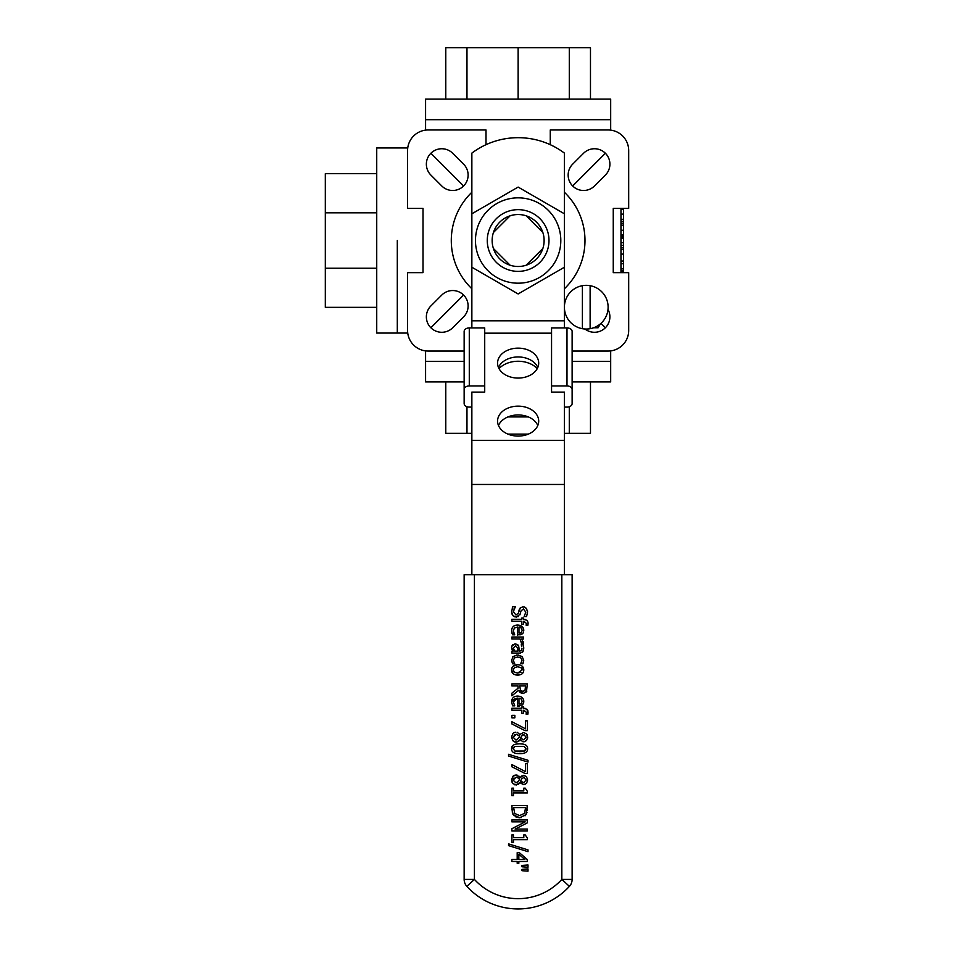 <?xml version="1.0" encoding="UTF-8"?>
<svg xmlns="http://www.w3.org/2000/svg" width="954" height="954" viewBox="0 0 954 954"><rect width="100%" height="100%" fill="white"/><g stroke="black" fill="none" stroke-linecap="round" stroke-linejoin="round"><path stroke-width="1.43" d="M620.971 237.105L623.534 237.105L623.534 261.241M620.971 242.686L623.534 242.686M620.971 245.285L623.534 245.285M620.971 247.921L623.534 247.921M620.971 249.638L623.534 249.638M620.971 272.558L623.534 272.653M620.971 271.759L623.534 271.759L623.534 272.558M623.534 263.721L620.971 263.721L620.971 261.05L623.534 261.05L623.534 271.759M620.971 268.909L623.534 268.909M620.971 270.662L623.534 270.662M620.971 223.892L623.534 223.892L623.534 237.105M620.971 236.187L623.534 236.187M620.971 234.934L623.534 234.934M620.971 209.558L623.534 209.558L623.534 223.892M620.971 221.304L623.534 221.304M620.971 221.805L623.534 221.805M620.971 208.485L623.534 208.485L623.534 209.558M620.971 272.653L620.971 208.377M471.86 288.752A66.84 66.84 0 0 1 471.86 192.279M564.41 192.279A66.84 66.84 0 0 1 564.41 288.752M452.685 153.26L463.596 164.16A15.431 15.431 0 0 1 463.596 185.982A15.431 15.431 0 0 1 441.785 185.982L430.874 175.071A15.431 15.431 0 0 1 430.874 153.26A15.431 15.431 0 0 1 452.685 153.26M430.874 305.96L441.785 295.048A15.431 15.431 0 0 1 463.596 295.048A15.431 15.431 0 0 1 463.596 316.871L452.685 327.771A15.431 15.431 0 0 1 430.874 327.771A15.431 15.431 0 0 1 430.874 305.96M607.996 309.43A15.431 15.431 0 0 1 584.969 329.011M605.396 175.071L594.485 185.982A15.431 15.431 0 0 1 572.674 185.982A15.431 15.431 0 0 1 572.674 164.16L583.574 153.26A15.431 15.431 0 0 1 605.396 153.26A15.431 15.431 0 0 1 605.396 175.071M572.126 351.06L608.115 351.06A20.571 20.571 0 0 0 628.686 330.501L628.686 272.653L613.255 272.653L613.255 208.377L628.686 208.377L628.686 150.529A20.571 20.571 0 0 0 608.115 129.971L550.267 129.971L550.267 144.698M486.003 144.698L486.003 129.971L428.155 129.971A20.571 20.571 0 0 0 407.585 150.529L407.585 208.377L423.016 208.377L423.016 272.653L407.585 272.653L407.585 330.501A20.571 20.571 0 0 0 428.155 351.06L464.145 351.06M605.396 327.771L600.972 323.358M572.674 185.982L605.396 153.26M572.126 381.91L610.679 381.91L610.679 361.351L572.126 361.351L610.679 361.351L610.679 350.905M520.645 361.351L515.625 361.351L520.645 361.351M464.145 361.351L425.579 361.351L464.145 361.351M463.596 295.048L430.874 327.771M397.305 240.515L397.305 333.065L397.305 240.515M430.874 153.26L463.596 185.982M610.679 130.126L610.679 119.679L425.579 119.679L610.679 119.679L610.679 99.121L425.579 99.121L425.579 130.126M445.78 381.91L445.78 433.331L466.971 433.331L466.971 406.714M471.86 433.331L466.971 433.331M569.288 406.714L569.288 433.331L564.41 433.331M590.478 381.91L590.478 433.331L569.288 433.331M464.145 381.91L425.579 381.91L425.579 350.905M376.735 173.676L325.314 173.676L325.314 212.825L376.735 212.825M376.735 268.205L325.314 268.205L325.314 212.825M376.735 307.355L325.314 307.355L325.314 268.205M407.752 333.065L376.735 333.065L376.735 147.965L407.752 147.965M590.478 99.121L590.478 47.7L569.288 47.7L569.288 99.121M518.129 99.121L518.129 47.7L569.288 47.7M466.971 99.121L466.971 47.7L518.129 47.7M445.78 99.121L445.78 47.7L466.971 47.7M510.128 215.795L493.421 232.514M542.85 232.514L526.143 215.795M526.143 265.236L542.85 248.517M493.421 248.517L510.128 265.236M590.121 285.687L590.121 328.701A21.847 21.847 0 0 1 582.405 328.701L582.405 285.687A21.847 21.847 0 0 1 608.115 307.2A21.847 21.847 0 0 1 590.121 328.701M582.405 285.687A21.847 21.847 0 0 0 582.405 328.701M528.349 434.106L507.922 434.106M564.41 407.096L566.986 407.096A5.14 3.53 180 0 0 572.126 403.566L572.126 389.459A5.14 3.53 180 0 0 566.986 385.941L551.555 385.941L551.555 392.106L564.41 392.106L564.41 574.725M471.86 574.725L471.86 392.106L484.715 392.106L484.715 385.941L469.285 385.941A5.14 3.53 180 0 0 464.145 389.459L464.145 403.566A5.14 3.53 180 0 0 469.285 407.096L471.86 407.096M537.257 368.614A23.134 16.838 -0 0 0 499.014 368.614M484.715 385.941L484.715 327.926L469.285 327.926A5.14 3.53 -0 0 0 464.145 331.455L464.145 389.459M566.986 385.941L566.986 327.926L551.555 327.926L551.555 385.941M566.986 327.926A5.14 3.53 -0 0 1 572.126 331.455L572.126 389.459M471.86 327.926L471.86 153.105A77.131 77.131 0 0 1 564.41 153.105L564.41 327.926M537.794 367.517A20.571 14.966 -0 0 0 518.129 356.951A20.571 14.966 -0 0 0 498.477 367.517M497.571 363.104A20.571 14.966 180 0 1 518.129 348.138A20.571 14.966 180 0 1 538.7 363.104A20.571 14.966 180 0 1 518.129 378.07A20.571 14.966 180 0 1 497.571 363.104M537.794 425.52A20.571 14.966 -0 0 0 518.129 414.954A20.571 14.966 -0 0 0 498.477 425.52M497.571 421.108A20.571 14.966 180 0 1 518.129 406.142A20.571 14.966 180 0 1 538.7 421.108A20.571 14.966 180 0 1 518.129 436.085A20.571 14.966 180 0 1 497.571 421.108M522.005 865.445L522.005 866.804L528.003 867.258L528.003 864.992L522.005 865.445M521.456 642.006L521.373 643.151L523.4 643.151L521.743 638.965L523.46 638.965L523.46 637.022L511.893 637.022L511.893 638.965L520.097 638.965L521.373 643.056M523.424 641.899L523.4 643.151M513.836 633.229L513.324 630.856L514.719 634.827L512.596 634.827L511.618 630.88C511.702 627.088 513.705 625.144 517.617 625.049L522.112 626.539M513.324 630.856L514.397 628.042L517.473 627.028L517.473 635.042L522.494 633.754L519.942 634.935M522.971 633.229L523.591 631.942M521.206 632.538L518.964 633.146L518.964 627.028L521.278 627.982L518.964 627.028M522.184 630.463L521.289 632.478M522.995 627.541L523.782 630.403C523.615 627.028 521.552 625.24 517.617 625.049C513.789 625.144 511.797 627.088 511.618 630.88L512.048 633.408M521.278 627.982L522.184 630.296M513.204 666.142L517.676 664.771C513.753 664.878 511.714 666.607 511.559 669.946C511.654 673.226 513.681 674.955 517.676 675.098C521.659 674.955 523.686 673.226 523.782 669.946C523.686 666.667 521.647 664.938 517.676 664.771L519.787 664.998M517.676 673.095L514.337 672.272L513.24 669.946L514.361 667.609L517.676 666.774L521.015 667.609L522.112 669.946L517.676 673.095L521.003 672.284M519.799 674.883L515.542 674.883M513.157 673.703L511.559 669.946L512.358 667.073M522.184 666.19L523.77 670.352M523.352 672.141L522.255 673.631M527.383 610.298L527.586 611.979L526.322 608.258L523.174 606.792L520.383 607.793L518.32 613.124L515.959 615.032L513.383 611.586L515.387 606.672L512.811 606.672L511.606 611.741L513.013 615.771L516.281 617.166L520.168 614.102L520.991 610.942L523.388 608.926L525.809 612.11L524.14 616.57L526.584 616.57L527.586 611.979L526.584 616.57M522.494 606.827L524.736 607.09M520.013 608.199L520.717 607.519M518.666 611.824L519.262 609.57M514.254 608.402L513.908 609.117M511.606 611.741L511.666 610.477M512.203 608.163L512.811 606.672M513.646 616.32L512.525 615.139M511.976 614.09L511.773 613.41M518.451 616.606L514.504 616.797M520.991 610.942L519.894 614.853M518.022 688.275L511.893 693.153L511.893 695.812L518.594 690.326L523.126 693.534L526.501 691.781L527.312 683.875L511.893 683.875L511.893 685.926L518.022 685.926L518.022 688.275M522.959 691.388L520.538 690.517L519.739 685.926L525.535 685.926L525.01 690.422L522.959 691.388L525.07 690.326M526.858 691.113L523.126 693.534L520.288 692.664M519.68 692.115L518.594 690.326M528.039 622.39L527.013 620.315L523.46 619.301L523.46 617.989L521.85 617.989L521.85 619.301L511.893 619.301L511.893 621.257L521.85 621.257L521.85 624.417L523.46 624.417L523.853 621.185L526.405 623.463L526.119 625.192L527.908 625.192L528.099 623.189L527.908 625.192M523.853 619.301L525.356 619.468M523.734 700.63L523.782 701.44C523.615 698.066 521.552 696.289 517.617 696.086C513.705 696.181 511.702 698.125 511.618 701.917L512.596 705.865L514.719 705.865L513.324 701.894C512.763 700.021 514.146 698.745 517.473 698.066L517.473 706.079L522.494 704.791L523.734 702.251M518.964 704.183L518.964 698.066L521.278 699.02L522.184 701.333L521.289 703.515L518.964 704.183M521.278 699.02L518.964 698.066M517.473 698.066L513.324 701.894L514.719 705.757M512.596 705.865L511.618 701.917L512.644 698.233M515.518 696.337L519.692 696.325M521.289 703.515L522.184 701.333M523.269 703.813L521.921 705.244M519.334 706.043L518.535 706.079M522.017 648.303L521.623 650.33L519.501 651.117L518.63 645.953L515.232 643.843L512.584 644.868L511.559 647.349L513.109 651.117L511.893 651.117L511.893 653.061L519.799 653.061L522.875 651.809L523.734 648.315L523.209 644.773L521.23 644.773L521.802 646.693M519.87 651.117L521.623 650.33M519.286 648.589L519.501 651.117M511.833 646.001L515.232 643.843L517.748 644.689M518.177 645.166L518.63 645.953M511.582 647.993L511.821 646.013M513.359 648.052L515.375 645.858L517.473 647.647L517.95 651.117L514.743 651.117L513.371 648.267M517.95 651.117L517.783 649.364M513.109 651.117L511.797 648.982M523.46 650.676L522.291 652.393M520.622 653.013L519.799 653.061M523.209 644.773L523.555 646.323M523.71 647.527L523.734 648.315M513.634 649.471L514.743 651.117M526.405 712.411L526.119 714.141L527.908 714.141L527.013 709.263L523.46 708.25L523.46 706.938L521.85 706.938L521.85 708.25L511.893 708.25L511.893 710.205L521.85 710.205L521.85 713.365L523.46 713.365L523.853 710.146L526.405 712.411L526.119 714.045M523.853 708.25L525.356 708.417M527.013 709.263L527.824 710.48M528.099 711.934L527.908 714.141M520.645 663.698L522.84 663.817L523.722 660.406L522.148 656.507L517.652 655.004L513.109 656.507L511.618 660.406L512.536 663.817L514.719 663.817L513.324 660.371L514.468 657.902L517.652 657.02L520.884 657.938L522.029 660.371L520.645 663.698L521.468 662.458M520.967 658.01L519.167 657.163M523.197 662.994L522.84 663.817M522.148 656.507L523.722 660.406M516.496 655.064L518.809 655.064M512.572 657.115L513.145 656.471M511.821 661.921L511.666 659.584M513.324 660.371L513.514 661.635M514.063 662.815L514.719 663.698M511.893 721.749L511.893 723.955L524.998 730.633L527.312 730.633L527.312 720.842L525.499 720.842L525.499 728.808L511.893 721.749M511.893 717.825L514.838 717.825L514.838 715.357L511.893 715.357L511.893 717.825M516.674 744.025L519.584 743.834C514.206 743.774 511.523 745.42 511.559 748.771C511.475 752.086 514.158 753.732 519.596 753.696C524.962 753.743 527.634 752.098 527.622 748.771C527.729 745.444 525.046 743.798 519.584 743.834L522.565 744.025M514.898 751.036L513.276 748.771L514.933 746.457L524.283 746.469L525.916 748.771L524.306 751.025L514.898 751.036M514.361 746.732L513.705 747.316M522.494 753.505L516.627 753.505M514.838 753.088L513.502 752.491M511.618 749.57L512.429 745.992M524.306 751.025L525.225 750.476M525.726 749.796L525.916 748.771M519.596 751.597L522.351 751.466M516.841 751.466L517.473 751.525M527.407 747.232L527.407 750.309M525.272 741.52L523.734 741.818L526.56 740.554L527.657 737.18L527.49 738.73M527.073 734.652L527.657 737.18L526.501 733.841L523.603 732.529L526.501 733.841M523.603 732.529L520.741 733.948M520.192 734.771L517.116 732.267M516.305 734.246L519.596 735.999L518.642 738.265L515.983 740.077L513.073 737.203L516.305 734.246L514.027 735.045M521.588 736.083L523.841 734.604L526.131 737.168L523.71 739.791L520.622 738.253L521.278 736.679M515.327 732.219L513.395 733.006M512.858 733.483L511.535 737.18L512.858 733.483M511.535 737.192L512.87 740.769L516.186 742.2L514.707 741.973M518.893 741.175L516.186 742.2L519.656 740.185M520.037 739.469L522.911 741.723M521.206 740.876L520.097 739.469M520.932 737.442L520.622 738.253M523.841 734.604L522.565 734.95M508.542 754.292L508.542 756.045L528.003 762.079L528.003 760.302L508.542 754.292M527.312 763.677L525.499 763.677L525.499 771.643L511.893 764.595L511.893 766.789L524.998 773.467L527.312 773.467L527.312 763.677M514.337 775.328L516.15 774.994L512.858 776.317L511.535 780.014L512.87 783.604L516.186 785.047L520.037 782.304L523.734 784.653L526.56 783.389L527.657 780.014L526.501 776.675L523.603 775.363L520.121 777.605L516.15 774.994L517.831 775.328M523.71 782.626L520.622 781.087L521.588 778.917L523.841 777.438L526.131 780.002L523.71 782.626M515.983 782.912L513.073 780.038L516.305 777.081L519.596 778.846L518.642 781.099L515.983 782.912L518.642 781.099M521.409 781.922L522.041 782.316M513.991 777.927L513.216 779.096M525.022 784.45L522.911 784.558M521.206 783.711L520.097 782.304M520.037 782.304L519.489 783.282M518.714 784.176L514.707 784.808M512.155 782.614L511.582 779.203M512.393 776.89L513.49 775.781M519.238 776.306L520.121 777.605M520.192 777.605L520.622 776.938M521.433 776.079L524.903 775.578M527.657 780.014L526.525 783.437M527.359 791.331L525.213 788.147L523.794 788.147L523.794 790.938L513.467 790.938L513.467 788.147L511.893 788.147L511.893 795.672L513.467 795.672L513.467 792.929L527.359 792.929L527.359 791.331M511.893 809.123L513.121 814.585L519.584 817.733L526.083 814.609L527.312 805.57L511.893 805.57L512.417 813.178M519.608 815.598L514.683 813.44L513.657 807.621L525.535 807.621L524.617 813.261L519.608 815.598M527.312 809.075L527.264 810.626M526.99 812.474L525.01 815.861M521.289 817.602L517.962 817.59M516.567 817.22L515.768 816.874M514.23 815.849L512.906 814.227M527.359 838.077L525.213 834.893L523.794 834.893L523.794 837.695L513.467 837.695L513.467 834.893L511.893 834.893L511.893 842.418L513.467 842.418L513.467 839.687L527.359 839.687L527.359 838.077M525.189 821.871L511.893 828.692L511.893 830.994L527.312 830.994L527.312 829.086L515.1 829.086L527.312 822.873L527.312 819.951L511.893 819.951L511.893 821.871L525.189 821.871M527.312 859.554L519.358 852.661L517.187 852.661L517.187 859.471L511.893 859.471L511.893 861.462L517.187 861.462L517.187 863.298L518.845 863.298L518.845 861.462L527.312 861.462L527.312 859.554M524.879 859.471L518.845 859.471L518.845 854.283L524.879 859.471M508.542 843.885L508.542 845.626L528.003 851.672L528.003 849.895L508.542 843.885M528.003 871.157L528.003 868.891L522.005 869.344L522.005 870.704L528.003 871.157M464.204 880.459A10.279 10.279 0 0 0 466.84 886.361A69.547 69.547 0 0 0 569.419 886.361A10.279 10.279 0 0 0 572.126 879.421L561.834 879.421L569.419 886.361A10.279 10.279 0 0 0 572.126 879.421L572.126 574.725L464.145 574.725L464.145 879.421A10.279 10.279 0 0 0 466.84 886.361L474.424 879.421L464.145 879.421A10.279 10.279 0 0 0 464.204 880.459A10.279 10.279 0 0 1 464.145 879.421M505.143 263.018A25.985 25.985 0 0 1 505.143 218.013A25.985 25.985 0 0 1 544.114 240.515A25.985 25.985 0 0 1 505.143 263.018M502.71 267.239A30.85 30.85 0 0 0 548.991 240.515A30.85 30.85 0 0 0 502.71 213.791A30.85 30.85 0 0 0 502.71 267.239M555.097 261.849A42.68 42.68 0 0 0 539.475 203.56A42.68 42.68 0 0 0 481.174 219.181A42.68 42.68 0 0 0 496.796 277.471A42.68 42.68 0 0 0 555.097 261.849M564.41 267.227L518.129 293.951L471.86 267.227M471.86 213.803L518.129 187.079L564.41 213.803M600.376 323.871L598.134 327.759L593.65 327.759M608.342 310.086L607.77 311.087M620.971 238.154L623.534 238.154M620.971 254.11L623.534 254.11M620.971 225.573L623.534 225.573M620.971 230.224L623.534 230.224M620.971 214.101L623.534 214.101M620.971 219.301L623.534 219.301M528.325 416.922L507.945 416.922M469.285 385.941L469.285 327.926M564.41 484.465L471.86 484.465M564.41 320.818L471.86 320.818M551.555 333.161L484.715 333.161M564.41 440.39L471.86 440.39M561.834 574.725L561.834 879.421A59.255 59.255 0 0 1 474.424 879.421L474.424 574.725"/></g></svg>
